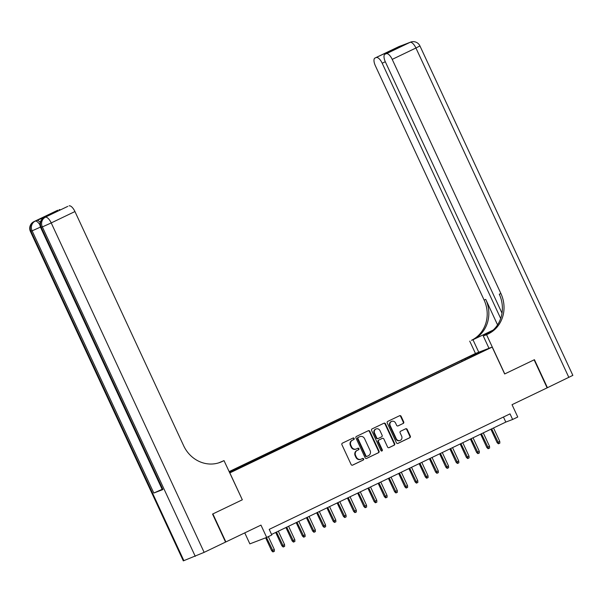 <?xml version="1.0" encoding="UTF-8"?>
<svg xmlns="http://www.w3.org/2000/svg" width="603" height="603" viewBox="0 0 603 603"><rect width="100%" height="100%" fill="white"/><g stroke="black" fill="none" stroke-linecap="round" stroke-linejoin="round"><path stroke-width="0.9" d="M354.172 438.441A0.852 0.784 69.1 0 0 353.109 438.012L342.421 443.137A1.214 1.116 69.1 0 0 341.924 444.72L351.119 464.514A1.214 1.116 69.1 0 0 352.634 465.132L363.323 460.006A0.852 0.784 69.1 0 0 362.659 458.446A0.852 0.784 69.1 0 0 362.607 458.468L361.22 459.132A3.882 3.565 69.1 0 1 356.365 457.149L355.604 455.506A3.882 3.565 69.1 0 1 357.187 450.441L358.574 449.778A0.852 0.784 69.1 0 0 357.911 448.21A0.852 0.784 69.1 0 0 357.858 448.24L356.471 448.903A3.882 3.565 69.1 0 1 351.624 446.921L350.856 445.278A3.882 3.565 69.1 0 1 352.438 440.213L353.825 439.549A0.852 0.784 69.1 0 0 354.172 438.441M356.23 449.009L355.77 449.182A3.882 3.565 69.1 0 1 351.165 447.102L350.403 445.451A3.882 3.565 69.1 0 1 351.986 440.386L353.366 439.723A0.852 0.784 69.1 0 0 352.883 438.117M352.363 465.215L362.863 460.179A0.852 0.784 69.1 0 0 362.38 458.574M360.978 459.237L360.519 459.411A3.882 3.565 69.1 0 1 355.913 457.33L355.152 455.68A3.882 3.565 69.1 0 1 356.735 450.614L358.114 449.951A0.852 0.784 69.1 0 0 357.632 448.346M468.297 357.014L473.34 354.798L468.297 357.014M403.203 423.464A1.214 1.116 69.1 0 0 403.701 421.881L401.123 416.326A1.214 1.116 69.1 0 0 399.608 415.708L387.737 421.399A1.214 1.116 69.1 0 0 387.239 422.982L396.427 442.783A1.214 1.116 69.1 0 0 397.95 443.401L409.814 437.703A1.214 1.116 69.1 0 0 410.311 436.12L407.198 429.411A1.214 1.116 69.1 0 0 405.683 428.793L400.603 431.235A1.214 1.116 69.1 0 0 400.106 432.811L401.651 436.142A3.249 2.985 69.1 0 1 400.121 440.461A3.249 2.985 69.1 0 1 396.269 438.72L390.216 425.688A3.249 2.985 69.1 0 1 391.746 421.369A3.249 2.985 69.1 0 1 395.598 423.11L396.608 425.281A1.214 1.116 69.1 0 0 398.123 425.899L402.751 423.638A1.214 1.116 69.1 0 0 403.249 422.055L400.663 416.5A1.214 1.116 69.1 0 0 399.42 415.799M547.125 387.857L534.122 359.84L504.666 373.973L492.176 347.079L229.841 472.903L242.323 499.797L212.867 513.922L225.869 541.939L260.963 525.107L266.684 537.431L271.81 534.974L269.209 529.366L510.025 413.869L512.625 419.469L517.751 417.012L512.03 404.688L547.434 387.706L534.431 359.697L504.764 373.92L486.561 334.703L488.302 333.874A30.896 28.401 69.1 0 0 500.92 293.571L392.214 59.38A7.417 2.909 -115.6 0 0 386.365 53.705L410.085 42.331L398.719 46.68L374.998 58.054L391.709 50.17L400.392 46.846L384.94 54.255A7.417 2.909 -115.6 0 0 385.415 61.988L502.005 313.161M369.843 431.326A1.214 1.116 69.1 0 0 368.32 430.708L356.456 436.406A1.214 1.116 69.1 0 0 355.958 437.989L365.147 457.783A1.214 1.116 69.1 0 0 366.662 458.401L378.533 452.71A1.214 1.116 69.1 0 0 379.031 451.127L369.843 431.326L369.383 431.499A1.214 1.116 69.1 0 0 368.139 430.798M372.096 428.899L383.96 423.208A1.214 1.116 69.1 0 1 385.483 423.826L394.671 443.627A1.214 1.116 69.1 0 1 394.174 445.21L389.093 447.645A1.214 1.116 69.1 0 1 387.578 447.027L383.855 438.999A1.214 1.116 69.1 0 0 382.332 438.381L378.963 439.994A1.214 1.116 69.1 0 0 378.473 441.577L382.347 449.936A0.852 0.784 69.1 0 1 380.945 450.614L371.599 430.482A1.214 1.116 69.1 0 1 372.096 428.899M229.117 471.621L475.352 353.524L492.176 347.079M462.245 361.265L461.755 360.217L230.165 471.29L233.346 470.076L233.806 470.521M461.755 360.217L476.212 353.592L483.124 350.946L475.036 355.129L229.555 472.556M229.306 472.013L233.346 470.076M244.758 532.879L249.861 543.868L266.684 537.431M271.561 534.431L505.804 422.085L512.625 419.469M503.46 417.02L505.804 422.085M465.614 359.652L464.943 358.996M476.212 353.592L476.189 354.27M242.323 499.797L224.014 460.624L222.273 461.461A30.896 28.401 -110.9 0 1 220.321 462.305A30.896 28.401 -110.9 0 1 183.651 445.738L74.945 211.547L51.225 222.929L204.138 552.356L225.56 542.082L212.558 514.073L242.225 499.842M366.39 458.491L378.081 452.883A1.214 1.116 69.1 0 0 378.571 451.3L369.383 431.499M358.272 437.416A0.852 0.784 69.1 0 0 357.926 438.524L365.991 455.898A0.852 0.784 69.1 0 0 367.054 456.328L368.516 455.634A3.882 3.565 69.1 0 0 370.099 450.569L364.589 438.69A3.882 3.565 69.1 0 0 359.735 436.715L357.82 437.59A0.852 0.784 69.1 0 0 357.473 438.698L357.926 438.524M366.948 456.373L366.601 456.501A0.852 0.784 69.1 0 1 365.539 456.072L357.473 438.698M359.976 436.61L359.524 436.783A3.882 3.565 69.1 0 0 359.275 436.889L359.735 436.715M357.82 437.59L359.275 436.889M388.822 447.728L393.721 445.383A1.214 1.116 69.1 0 0 394.219 443.8L385.023 423.999A1.214 1.116 69.1 0 0 383.779 423.298M382.038 438.494A1.214 1.116 69.1 0 0 381.88 438.554L378.511 440.167A1.214 1.116 69.1 0 0 378.013 441.75L381.895 450.109L382.347 449.936M381.707 451.112A0.852 0.784 69.1 0 0 381.895 450.109M379.988 430.663A3.249 2.985 69.1 0 0 376.136 428.921A3.249 2.985 69.1 0 0 374.606 433.248L376.732 437.838A1.214 1.116 69.1 0 0 378.254 438.456L381.624 436.836A1.214 1.116 69.1 0 0 382.114 435.26L379.988 430.663M376.136 428.921L375.677 429.102A3.249 2.985 69.1 0 0 374.146 433.421L374.606 433.248M378.096 438.517L377.795 438.63A1.214 1.116 69.1 0 1 376.28 438.012L374.146 433.421M397.852 425.982L402.751 423.638M391.746 421.369L391.294 421.542A3.249 2.985 69.1 0 0 389.764 425.861L390.216 425.688M400.121 440.461L399.661 440.635A3.249 2.985 69.1 0 1 395.817 438.894L389.764 425.861M397.671 443.484L409.362 437.876A1.214 1.116 69.1 0 0 409.859 436.293L406.739 429.585A1.214 1.116 69.1 0 0 405.495 428.884M274.32 549.544L274.403 551.263L273.378 551.753L272.925 551.933L271.651 550.743L274.32 549.544L268.327 536.64M273.378 551.753L266.473 537.507M271.651 550.743L265.659 537.823M45.609 217.027A7.417 2.909 64.4 0 1 45.692 216.982A7.417 2.909 64.4 0 1 45.775 216.944L36.685 220.427A7.417 2.909 64.4 0 1 40.22 222.409M224.014 460.624L218.663 462.878M43.702 217.08L52.386 213.756L43.702 217.08L57.73 210.221L36.685 220.427M59.071 209.708A7.417 2.909 64.4 0 1 60.473 209.874M204.138 552.356L183.32 560.873L30.406 231.446L30.979 231.273L183.9 560.7M162.147 489.312L153.825 493.035L162.923 489.553L162.343 489.726L40.635 227.527L41.215 227.354L162.923 489.553M67.589 206.467A7.417 2.909 64.4 0 1 67.672 206.422A7.417 2.909 64.4 0 1 67.755 206.384L52.386 213.756M45.775 216.944L67.755 206.384M69.096 205.872A7.417 2.909 64.4 0 1 74.945 211.547M222.273 461.461L220.638 462.086A30.896 28.401 -110.9 0 1 219.492 462.607M492.757 330.444A13.907 0.407 -24.9 0 0 489.071 332.193L471.478 340.311A30.896 28.401 69.1 0 0 484.096 300.008L375.39 65.825A7.417 2.909 -115.6 0 1 374.908 58.092L398.636 46.717A7.417 2.909 64.4 0 1 398.719 46.68A7.417 6.814 69.1 0 1 399.194 46.476A7.417 7.417 0 0 0 398.636 46.717A7.417 2.909 64.4 0 0 398.553 46.763M488.988 348.3L483.267 335.969L489.086 333.173M483.267 335.969L486.561 334.703M493.194 330.052L473.114 339.685A30.896 28.401 69.1 0 0 485.732 299.382L497.558 324.866M400.392 46.846L386.365 53.705M568.855 377.433L415.934 48.006L419.937 45.926L572.85 375.36L547.434 387.706M478.759 352.22L473.031 339.881M475.465 353.479L469.737 341.147M500.678 318.49L382.189 63.225A7.417 2.909 -115.6 0 0 376.34 57.541M488.302 333.874L486.666 334.499A30.896 28.401 69.1 0 0 499.284 294.196L500.92 293.571M391.362 51.172L391.709 50.17M284.563 544.63L284.646 546.348L283.621 546.838L283.169 547.019L281.903 545.828L284.563 544.63L278.322 531.183M283.621 546.838L276.483 532.072M281.903 545.828L275.692 532.449M294.814 539.715L294.897 541.434L293.872 541.924L293.42 542.097L292.146 540.914L294.814 539.715L288.573 526.268M293.872 541.924L286.726 527.158M292.146 540.914L285.943 527.535M305.058 534.801L305.141 536.519L304.123 537.009L303.663 537.183L302.397 535.992L305.058 534.801L298.824 521.354M304.123 537.009L296.978 522.243M302.397 535.992L296.186 522.62M315.309 529.879L315.392 531.605L314.367 532.095L313.914 532.268L312.648 531.077L315.309 529.879L309.068 516.439M314.367 532.095L307.221 517.329M312.648 531.077L306.437 517.706M325.552 524.964L325.643 526.69L324.618 527.18L324.158 527.354L322.891 526.163L325.552 524.964L319.319 511.525M324.618 527.18L317.472 512.414M322.891 526.163L316.681 512.791M335.803 520.05L335.886 521.776L334.861 522.266L334.409 522.439L333.142 521.248L335.803 520.05L329.562 506.61M334.861 522.266L327.715 507.5M333.142 521.248L326.932 507.877M346.047 515.135L346.137 516.861L345.112 517.351L344.652 517.525L343.386 516.334L346.047 515.135L339.813 501.696M345.112 517.351L337.966 502.578M343.386 516.334L337.175 502.962M356.298 510.221L356.381 511.947L355.355 512.437L354.903 512.61L353.637 511.419L356.298 510.221L350.057 496.782M355.355 512.437L348.217 497.663M353.637 511.419L347.426 498.048M366.549 505.306L366.632 507.033L365.606 507.522L365.147 507.696L363.88 506.505L366.549 505.306L360.308 491.867M365.606 507.522L358.461 492.749M363.88 506.505L357.677 493.133M376.792 500.392L376.875 502.118L375.85 502.608L375.398 502.781L374.131 501.59L376.792 500.392L370.551 486.953M375.85 502.608L368.712 487.835M374.131 501.59L367.92 488.211M387.043 495.478L387.126 497.204L386.101 497.694L385.649 497.867L384.375 496.676L387.043 495.478L380.802 482.038M386.101 497.694L378.955 482.92M384.375 496.676L378.171 483.297M397.287 490.563L397.369 492.289L396.344 492.779L395.892 492.953L394.626 491.762L397.287 490.563L391.046 477.124M396.344 492.779L389.206 478.006M394.626 491.762L388.415 478.383M407.538 485.649L407.62 487.367L406.595 487.865L406.143 488.038L404.869 486.847L407.538 485.649L401.296 472.209M406.595 487.865L399.45 473.091M404.869 486.847L398.666 473.468M417.781 480.734L417.864 482.453L416.846 482.95L416.387 483.124L415.12 481.933L417.781 480.734L411.548 467.295M416.846 482.95L409.701 468.177M415.12 481.933L408.909 468.554M428.032 475.82L428.115 477.538L427.09 478.036L426.638 478.209L425.371 477.018L428.032 475.82L421.791 462.38M427.09 478.036L419.944 463.262M425.371 477.018L419.16 463.639M438.275 470.905L438.366 472.624L437.341 473.114L436.881 473.295L435.615 472.104L438.275 470.905L432.042 457.466M437.341 473.114L430.195 458.348M435.615 472.104L429.404 458.725M448.526 465.991L448.609 467.709L447.584 468.199L447.132 468.38L445.866 467.189L448.526 465.991L442.285 452.544M447.584 468.199L440.439 453.433M445.866 467.189L439.655 453.81M458.77 461.076L458.86 462.795L457.835 463.285L457.375 463.458L456.109 462.275L458.77 461.076L452.536 447.63M457.835 463.285L450.69 448.519M456.109 462.275L449.898 448.896M469.021 456.162L469.104 457.881L468.079 458.37L467.627 458.544L466.36 457.353L469.021 456.162L462.78 442.715M468.079 458.37L460.941 443.604M466.36 457.353L460.149 443.981M479.272 451.24L479.355 452.966L478.33 453.456L477.87 453.629L476.604 452.438L479.272 451.24L473.031 437.801M478.33 453.456L471.184 438.69M476.604 452.438L470.4 439.067M489.515 446.326L489.598 448.052L488.573 448.542L488.121 448.715L486.855 447.524L489.515 446.326L483.274 432.886M488.573 448.542L481.435 433.776M486.855 447.524L480.644 434.152M499.766 441.411L499.849 443.137L498.824 443.627L498.372 443.8L497.098 442.61L499.766 441.411L493.525 427.972M498.824 443.627L491.679 428.861M497.098 442.61L490.895 429.238M351.986 440.386L352.438 440.213M350.403 445.451L350.856 445.278M351.165 447.102L351.624 446.921M358.114 449.951L358.574 449.778M356.735 450.614L357.187 450.441M355.152 455.68L355.604 455.506M355.913 457.33L356.365 457.149M362.863 460.179L363.323 460.006M353.366 439.723L353.825 439.549M378.571 451.3L379.031 451.127M378.081 452.883L378.533 452.71M365.539 456.072L365.991 455.898M385.023 423.999L385.483 423.826M394.219 443.8L394.671 443.627M393.721 445.383L394.174 445.21M381.88 438.554L382.332 438.381M378.511 440.167L378.963 439.994M378.013 441.75L378.473 441.577M376.28 438.012L376.732 437.838M395.817 438.894L396.269 438.72M406.739 429.585L407.198 429.411M409.859 436.293L410.311 436.12M409.362 437.876L409.814 437.703M400.663 416.5L401.123 416.326M403.249 422.055L403.701 421.881M195.266 556.35L42.346 226.924L41.215 227.354A7.417 6.814 69.1 0 1 44.238 217.683A7.417 2.909 -115.6 0 0 44.155 217.721A7.417 2.909 -115.6 0 0 44.034 217.789M153.825 493.035L32.117 230.836L30.979 231.273A7.417 6.814 69.1 0 1 34.009 221.603A7.417 2.909 -115.6 0 0 33.926 221.64A7.417 2.909 -115.6 0 0 33.806 221.7M39.964 224.927A7.417 2.909 -115.6 0 0 35.147 221.165A7.417 6.814 -110.9 0 0 32.117 230.836L40.454 227.105M31.989 230.55L30.406 231.446A7.417 7.417 0 0 1 33.926 221.64L57.647 210.259M51.225 222.929A7.417 2.909 -115.6 0 0 45.376 217.246A7.417 6.814 -110.9 0 0 42.346 226.924L51.225 222.929M42.225 226.638L40.635 227.527A7.417 7.417 0 0 1 44.155 217.721L45.692 216.982M473.114 339.685L471.478 340.311M485.732 299.382L484.096 300.008M419.937 45.926A7.417 7.417 0 0 0 410.56 42.127A7.417 6.814 -110.9 0 0 410.085 42.331A7.417 2.909 64.4 0 1 415.934 48.006L392.214 59.38M385.302 61.732L382.189 63.225M408.781 42.843A7.417 2.909 64.4 0 1 408.864 42.798A7.417 2.909 64.4 0 1 408.947 42.76A7.417 6.814 69.1 0 1 409.422 42.557A7.417 7.417 0 0 0 408.864 42.798L407.372 43.514M401.817 45.64A7.417 7.417 0 0 0 400.324 46.039A7.417 6.814 -110.9 0 0 399.857 46.243A7.417 2.909 64.4 0 1 400.445 46.167M489.425 332.962L489.071 332.193M366.549 456.531L367.001 456.35M381.955 438.517L382.415 438.343M377.719 438.66L378.171 438.487M52.438 213.726L67.672 206.422M409.422 42.557L410.56 42.127M399.194 46.476L400.324 46.039"/></g></svg>
